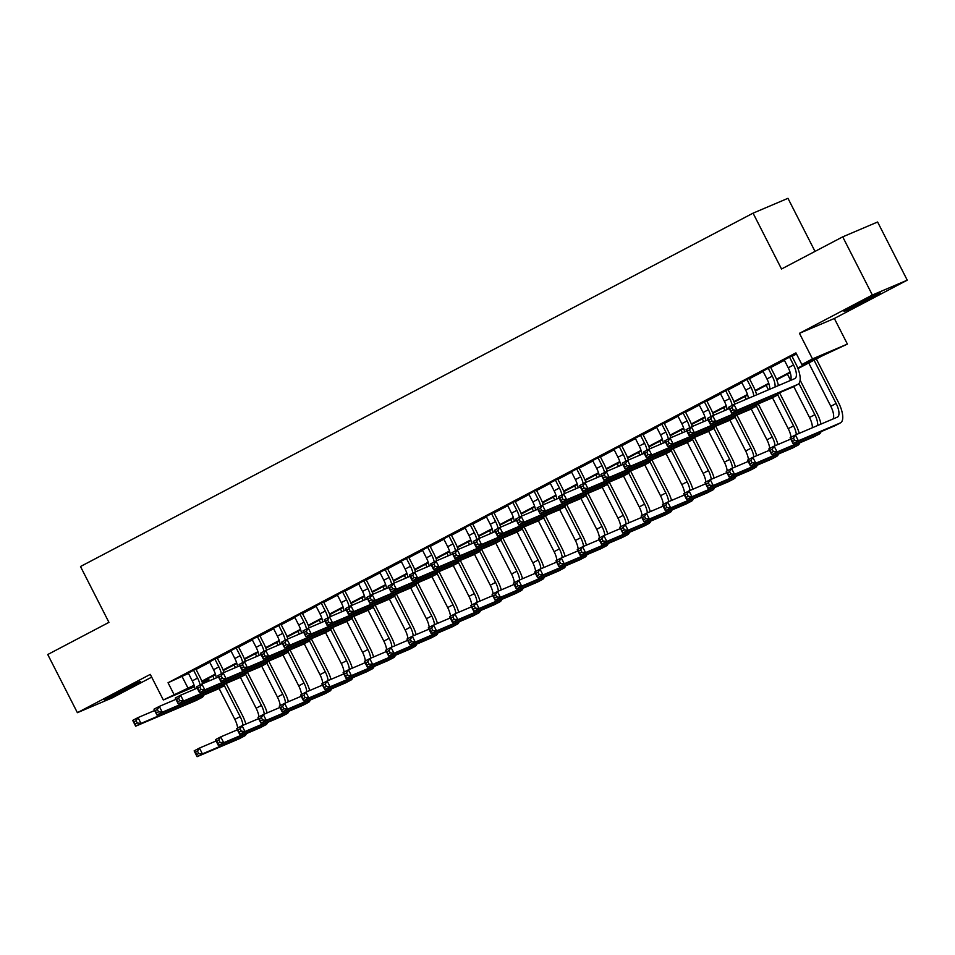 <?xml version="1.0" encoding="UTF-8"?>
<svg xmlns="http://www.w3.org/2000/svg" width="955" height="955" viewBox="0 0 955 955"><rect width="100%" height="100%" fill="white"/><g stroke="black" fill="none" stroke-linecap="round" stroke-linejoin="round"><path stroke-width="1.43" d="M129.868 687.6A20.377 0.597 153 0 0 140.66 681.476A20.377 0.597 153 0 0 115.149 693.855A20.377 0.597 153 0 0 104.346 699.979A20.377 0.597 153 0 0 129.868 687.6M869.492 299.011A20.377 0.597 153 0 0 880.283 292.887A20.377 0.597 153 0 0 854.773 305.266A20.377 0.597 153 0 0 843.969 311.39A20.377 0.597 153 0 0 869.492 299.011M208.297 678.432L208.87 679.542L202.46 682.909M815.021 251.404L787.971 198.318L753.065 213.156L80.495 566.518L108.942 622.362L47.75 654.521L77.391 712.681L112.284 697.842L151.69 677.143M753.065 213.156L781.524 269L842.716 236.852L877.609 222.002L907.25 280.173L872.357 295.023L799.454 333.319L812.49 358.913L847.395 344.075L822.601 355.678L797.974 368.618M799.454 333.319L834.348 318.481L907.25 280.173M834.348 318.481L847.395 344.075M842.716 236.852L872.357 295.023M195.859 669.061L188.278 673.048M217.143 657.876L209.563 661.863M238.428 646.69L230.847 650.677M259.712 635.505L252.132 639.492M280.997 624.331L273.416 628.318M302.281 613.146L294.701 617.133M323.566 601.96L315.986 605.948M344.851 590.787L337.27 594.762M366.135 579.601L358.555 583.589M387.42 568.416L379.839 572.403M408.704 557.231L401.124 561.218M429.989 546.057L422.408 550.032M451.273 534.872L443.693 538.859M472.558 523.686L464.978 527.673M493.842 512.501L486.25 516.488M515.127 501.327L507.535 505.302M536.412 490.142L528.819 494.129M557.696 478.956L550.104 482.944M578.981 467.771L571.388 471.758M600.265 456.597L592.673 460.573M621.55 445.412L613.958 449.399M642.834 434.227L635.242 438.214M664.119 423.041L656.527 427.028M685.392 411.868L677.811 415.843M706.676 400.682L699.096 404.669M727.961 389.497L720.38 393.484M749.245 378.311L741.665 382.298M770.53 367.138L762.95 371.113M797.759 368.069L816 358.483L801.854 364.512L795.921 352.873L168.044 682.753L188.481 673.43M196.062 669.443L209.766 662.257M217.346 658.27L231.05 651.071M238.631 647.084L252.335 639.886M259.915 635.899L273.619 628.7M281.2 624.713L294.892 617.527M302.484 613.54L316.177 606.341M323.769 602.354L337.461 595.156M345.053 591.169L358.746 583.971M366.338 579.983L380.03 572.797M387.623 568.81L401.315 561.612M408.907 557.625L422.599 550.426M430.192 546.439L443.884 539.241M451.476 535.254L465.169 528.067M472.761 524.08L486.453 516.882M494.033 512.895L507.738 505.696M515.318 501.709L529.022 494.511M536.603 490.536L550.307 483.337M557.887 479.35L571.591 472.152M579.172 468.165L592.876 460.967M600.456 456.979L614.161 449.781M621.741 445.806L635.445 438.608M643.025 434.62L656.73 427.422M664.31 423.435L678.014 416.237M685.595 412.25L699.299 405.051M706.879 401.076L720.583 393.878M728.164 389.891L741.868 382.692M749.448 378.705L763.152 371.507M770.733 367.52L784.437 360.322M792.017 356.346L796.494 353.995M791.814 355.952L784.234 359.94M194.534 686.705L163.329 699.979L150.281 674.385L77.391 712.681M163.329 699.979L194.104 685.224M168.044 682.753L173.965 694.392M801.854 364.512L812.49 358.913M202.257 682.359L208.87 679.542M790.239 372.689L776.69 379.804M768.954 383.874L755.405 390.989M747.67 395.048L734.12 402.162M726.385 406.233L712.836 413.348M705.1 417.419L691.551 424.533M683.816 428.604L670.267 435.719M662.531 439.778L648.982 446.892M641.247 450.963L627.71 458.078M619.962 462.148L606.425 469.263M598.678 473.334L585.14 480.437M577.393 484.507L563.856 491.622M556.108 495.693L542.571 502.808M534.824 506.878L521.287 513.993M513.539 518.064L500.002 525.166M492.255 529.237L478.718 536.352M470.97 540.423L457.433 547.537M449.686 551.608L436.149 558.723M428.401 562.782L414.864 569.896M407.117 573.967L393.579 581.082M385.832 585.152L372.295 592.267M364.547 596.338L351.01 603.453M343.263 607.511L329.726 614.626M321.978 618.697L308.441 625.812M300.694 629.882L287.157 636.997M279.409 641.068L265.872 648.182M258.125 652.241L244.587 659.356M236.852 663.427L223.303 670.541M215.567 674.612L202.018 681.727M201.803 681.178L215.388 674.051M223.088 669.992L236.661 662.865M244.373 658.819L257.946 651.68M265.657 647.633L279.23 640.495M286.942 636.448L300.515 629.321M308.226 625.262L321.799 618.136M329.511 614.089L343.084 606.95M350.795 602.903L364.368 595.765M372.08 591.718L385.653 584.591M393.365 580.533L406.937 573.406M414.649 569.359L428.222 562.22M435.934 558.174L449.507 551.035M457.218 546.988L470.791 539.862M478.503 535.803L492.076 528.676M499.787 524.629L513.36 517.491M521.072 513.444L534.645 506.305M542.356 502.258L555.929 495.132M563.641 491.073L577.214 483.946M584.926 479.899L598.499 472.761M606.21 468.714L619.783 461.575M627.495 457.529L641.068 450.402M648.779 446.343L662.352 439.216M670.064 435.17L683.637 428.031M691.336 423.984L704.921 416.846M712.621 412.799L726.206 405.672M733.906 401.613L747.49 394.487M755.19 390.44L768.775 383.301M776.475 379.254L790.06 372.116M182.19 676.737L188.123 688.364M784.139 359.749L788.233 367.771A13.06 5.109 -117.7 0 1 790.501 380.436M789.463 356.955L793.545 364.977A13.06 5.109 -117.7 0 1 794.906 378.55A13.06 5.109 -117.7 0 1 794.763 378.622L733.977 404.478L736.938 410.292L797.723 384.435A19.589 7.664 62.3 0 0 797.95 384.328A19.589 7.664 62.3 0 0 795.909 363.974L791.719 355.761M733.225 409.91L736.938 410.292L731.614 413.097L728.653 407.272L733.977 404.478L732.043 407.582L729.907 408.704L731.1 411.032L733.225 409.91L732.043 407.582M731.1 411.032L731.614 413.097L792.399 387.229A19.589 7.664 62.3 0 0 792.626 387.133A19.589 7.664 62.3 0 0 792.841 387.002M728.653 407.272L729.907 408.704M794.667 440.398L793.474 438.07L791.349 439.193L792.531 441.52L794.667 440.398L798.38 440.78L793.056 443.574L790.095 437.76L795.408 434.967L798.38 440.78L840.304 422.946A19.589 7.664 62.3 0 0 840.519 422.838A19.589 7.664 62.3 0 0 838.478 402.485L816.322 358.985M814.054 360.166L836.126 403.488A13.06 5.109 -117.7 0 1 837.487 417.06A13.06 5.109 -117.7 0 1 837.332 417.132L795.408 434.967L793.474 438.07M808.73 362.972L830.802 406.293A13.06 5.109 -117.7 0 1 833.07 418.947M792.531 441.52L793.056 443.574L834.98 425.739A19.589 7.664 62.3 0 0 835.207 425.644A19.589 7.664 62.3 0 0 835.41 425.512M790.095 437.76L791.349 439.193M762.854 370.934L766.949 378.956A13.06 5.109 -117.7 0 1 769.79 389.246M768.178 368.141L772.261 376.163A13.06 5.109 -117.7 0 1 775.078 386.99M778.421 385.569A19.589 7.664 62.3 0 0 774.624 375.16L770.434 366.947M711.941 421.095L710.759 418.768L708.622 419.89L709.816 422.217L711.941 421.095L715.653 421.477L710.329 424.271L707.369 418.457L712.693 415.664L715.653 421.477L776.439 395.621A19.589 7.664 62.3 0 0 776.666 395.513A19.589 7.664 62.3 0 0 778.468 393.162M729.322 408.585L712.693 415.664L710.759 418.768M709.816 422.217L710.329 424.271L771.115 398.414A19.589 7.664 62.3 0 0 771.342 398.307A19.589 7.664 62.3 0 0 771.556 398.187M707.369 418.457L708.622 419.89M741.569 382.119L745.664 390.141A13.06 5.109 -117.7 0 1 748.398 398.342M746.894 379.314L750.976 387.348A13.06 5.109 -117.7 0 1 753.782 396.05M756.67 394.821A19.589 7.664 62.3 0 0 753.34 386.345L749.15 378.132M690.656 432.281L689.474 429.953L687.337 431.063L688.531 433.391L690.656 432.281L694.369 432.663L689.044 435.456L686.084 429.643L691.408 426.849L694.369 432.663L755.154 406.806A19.589 7.664 62.3 0 0 755.381 406.699A19.589 7.664 62.3 0 0 757.184 404.347M708.037 419.77L691.408 426.849L689.474 429.953M688.531 433.391L689.044 435.456L749.842 409.6A19.589 7.664 62.3 0 0 750.057 409.492A19.589 7.664 62.3 0 0 750.272 409.373M686.084 429.643L687.337 431.063M720.285 393.293L724.379 401.327A13.06 5.109 -117.7 0 1 727.113 409.528M725.609 390.5L729.704 398.533A13.06 5.109 -117.7 0 1 732.21 405.409M734.813 404.12A19.589 7.664 62.3 0 0 732.055 397.531L727.865 389.306M669.371 443.454L668.19 441.126L666.053 442.249L667.247 444.576L669.371 443.454L673.084 443.848L667.76 446.642L664.799 440.816L670.124 438.023L673.084 443.848L733.87 417.98A19.589 7.664 62.3 0 0 734.097 417.884A19.589 7.664 62.3 0 0 735.899 415.532M686.752 430.956L670.124 438.023L668.19 441.126M667.247 444.576L667.76 446.642L728.558 420.785A19.589 7.664 62.3 0 0 728.772 420.678A19.589 7.664 62.3 0 0 728.987 420.558M664.799 440.816L666.053 442.249M699 404.478L703.095 412.5A13.06 5.109 -117.7 0 1 705.841 420.701M704.324 401.685L708.419 409.707A13.06 5.109 -117.7 0 1 710.926 416.583M713.54 415.306A19.589 7.664 62.3 0 0 710.771 408.704L706.593 400.491M648.087 454.64L646.905 452.312L644.768 453.434L645.962 455.762L648.087 454.64L651.799 455.022L646.475 457.827L643.515 452.002L648.839 449.208L651.799 455.022L712.585 429.165A19.589 7.664 62.3 0 0 712.812 429.058A19.589 7.664 62.3 0 0 714.615 426.706M665.468 442.129L648.839 449.208L646.905 452.312M645.962 455.762L646.475 457.827L707.273 431.958A19.589 7.664 62.3 0 0 707.488 431.863A19.589 7.664 62.3 0 0 707.703 431.732M643.515 452.002L644.768 453.434M820.99 424.08A19.589 7.664 62.3 0 0 817.193 413.67L800.123 380.162M798.953 383.492L814.842 414.673A13.06 5.109 -117.7 0 1 817.647 425.512M787.445 374.145L790.573 380.293M793.76 386.536L809.518 417.466A13.06 5.109 -117.7 0 1 812.371 427.756M773.383 451.584L772.189 449.256L770.064 450.366L771.246 452.694L773.383 451.584L777.095 451.966L771.771 454.759L768.811 448.946L774.123 446.152L777.095 451.966L819.02 434.131A19.589 7.664 62.3 0 0 819.235 434.024A19.589 7.664 62.3 0 0 821.037 431.672M790.764 439.073L774.123 446.152L772.189 449.256M771.246 452.694L771.771 454.759L813.696 436.924A19.589 7.664 62.3 0 0 813.923 436.817A19.589 7.664 62.3 0 0 814.126 436.698M768.811 448.946L770.064 450.366M799.24 433.331A19.589 7.664 62.3 0 0 795.921 424.856L779.531 392.708M777.668 394.678L793.557 425.858A13.06 5.109 -117.7 0 1 796.363 434.561M766.161 385.331L768.453 389.819M772.476 397.722L788.233 428.652A13.06 5.109 -117.7 0 1 791.027 437.271M752.098 462.757L750.905 460.441L748.78 461.552L749.962 463.879L752.098 462.757L755.811 463.151L750.487 465.945L747.526 460.131L752.838 457.326L755.811 463.151L797.735 445.317A19.589 7.664 62.3 0 0 797.95 445.209A19.589 7.664 62.3 0 0 799.753 442.857M769.479 450.259L752.838 457.326L750.905 460.441M749.962 463.879L750.487 465.945L792.411 448.11A19.589 7.664 62.3 0 0 792.638 448.002A19.589 7.664 62.3 0 0 792.841 447.883M747.526 460.131L748.78 461.552M777.955 444.517A19.589 7.664 62.3 0 0 774.636 436.041L758.246 403.893M756.384 405.863L772.273 437.044A13.06 5.109 -117.7 0 1 775.078 445.746M744.876 396.516L746.273 399.25M751.191 408.895L766.949 439.837A13.06 5.109 -117.7 0 1 769.742 448.456M730.814 473.943L729.62 471.615L727.495 472.737L728.689 475.065L730.814 473.943L734.526 474.325L729.202 477.13L726.242 471.304L731.554 468.511L734.526 474.325L776.451 456.502A19.589 7.664 62.3 0 0 776.666 456.395A19.589 7.664 62.3 0 0 778.468 454.043M748.195 461.444L731.554 468.511L729.62 471.615M728.689 475.065L729.202 477.13L771.127 459.295A19.589 7.664 62.3 0 0 771.354 459.188A19.589 7.664 62.3 0 0 771.556 459.069M726.242 471.304L727.495 472.737M756.67 455.702A19.589 7.664 62.3 0 0 753.352 447.215L736.962 415.067M735.099 417.037L750.988 448.217A13.06 5.109 -117.7 0 1 753.793 456.932M723.592 407.701L724.988 410.435M729.907 420.081L745.664 451.023A13.06 5.109 -117.7 0 1 748.457 459.63M709.529 485.128L708.347 482.8L706.211 483.922L707.404 486.25L709.529 485.128L713.242 485.51L707.918 488.303L704.957 482.49L710.269 479.697L713.242 485.51L755.166 467.675A19.589 7.664 62.3 0 0 755.381 467.568A19.589 7.664 62.3 0 0 757.184 465.216M726.91 472.618L710.269 479.697L708.347 482.8M707.404 486.25L707.918 488.303L749.842 470.469A19.589 7.664 62.3 0 0 750.069 470.373A19.589 7.664 62.3 0 0 750.272 470.242M704.957 482.49L706.211 483.922M677.716 415.664L681.81 423.686A13.06 5.109 -117.7 0 1 684.556 431.887M683.04 412.87L687.134 420.892A13.06 5.109 -117.7 0 1 689.641 427.768M692.256 426.479A19.589 7.664 62.3 0 0 689.486 419.89L685.308 411.677M626.802 465.825L625.621 463.497L623.496 464.619L624.677 466.947L626.802 465.825L630.515 466.207L625.191 469.001L622.23 463.187L627.554 460.394L630.515 466.207L691.301 440.351A19.589 7.664 62.3 0 0 691.527 440.243A19.589 7.664 62.3 0 0 693.33 437.891M644.183 453.315L627.554 460.394L625.621 463.497M624.677 466.947L625.191 469.001L685.988 443.144A19.589 7.664 62.3 0 0 686.203 443.036A19.589 7.664 62.3 0 0 686.418 442.917M622.23 463.187L623.496 464.619M735.398 466.888A19.589 7.664 62.3 0 0 732.067 458.4L715.689 426.252M713.815 428.222L729.704 459.403A13.06 5.109 -117.7 0 1 732.509 468.105M702.307 418.875L703.704 421.609M708.622 431.266L724.379 462.196A13.06 5.109 -117.7 0 1 727.173 470.815M688.245 496.314L687.063 493.986L684.926 495.096L686.12 497.424L688.245 496.314L691.957 496.696L686.633 499.489L683.673 493.675L688.997 490.882L691.957 496.696L733.882 478.861A19.589 7.664 62.3 0 0 734.097 478.753A19.589 7.664 62.3 0 0 735.899 476.402M705.626 483.803L688.997 490.882L687.063 493.986M686.12 497.424L686.633 499.489L728.558 481.654A19.589 7.664 62.3 0 0 728.784 481.547A19.589 7.664 62.3 0 0 728.987 481.427M683.673 493.675L684.926 495.096M656.431 426.849L660.526 434.871A13.06 5.109 -117.7 0 1 663.271 443.072M661.755 424.044L665.85 432.078A13.06 5.109 -117.7 0 1 668.357 438.954M670.971 437.665A19.589 7.664 62.3 0 0 668.202 431.075L664.023 422.862M605.518 477.011L604.336 474.683L602.211 475.793L603.393 478.121L605.518 477.011L609.23 477.393L603.906 480.186L600.946 474.372L606.27 471.579L609.23 477.393L670.016 451.536A19.589 7.664 62.3 0 0 670.243 451.429A19.589 7.664 62.3 0 0 672.045 449.077M622.899 464.5L606.27 471.579L604.336 474.683M603.393 478.121L603.906 480.186L664.704 454.329A19.589 7.664 62.3 0 0 664.919 454.222A19.589 7.664 62.3 0 0 665.134 454.103M600.946 474.372L602.211 475.793M714.113 478.061A19.589 7.664 62.3 0 0 710.783 469.585L694.404 437.438M692.53 439.407L708.419 470.588A13.06 5.109 -117.7 0 1 711.224 479.291M681.022 430.06L682.419 432.794M687.337 442.452L703.095 473.382A13.06 5.109 -117.7 0 1 705.888 482M666.96 507.487L665.778 505.171L663.641 506.281L664.835 508.609L666.96 507.487L670.673 507.881L665.349 510.674L662.388 504.861L667.712 502.055L670.673 507.881L712.597 490.046A19.589 7.664 62.3 0 0 712.812 489.939A19.589 7.664 62.3 0 0 714.615 487.587M684.341 494.988L667.712 502.055L665.778 505.171M664.835 508.609L665.349 510.674L707.273 492.84A19.589 7.664 62.3 0 0 707.5 492.732A19.589 7.664 62.3 0 0 707.715 492.613M662.388 504.861L663.641 506.281M635.147 438.023L639.241 446.057A13.06 5.109 -117.7 0 1 641.987 454.258M640.471 435.229L644.565 443.263A13.06 5.109 -117.7 0 1 647.072 450.139M649.687 448.85A19.589 7.664 62.3 0 0 646.917 442.261L642.739 434.036M584.233 488.184L583.051 485.856L580.927 486.978L582.108 489.306L584.233 488.184L587.946 488.578L582.622 491.371L579.661 485.546L584.985 482.752L587.946 488.578L648.732 462.709A19.589 7.664 62.3 0 0 648.958 462.614A19.589 7.664 62.3 0 0 650.761 460.262M601.614 475.686L584.985 482.752L583.051 485.856M582.108 489.306L582.622 491.371L643.419 465.515A19.589 7.664 62.3 0 0 643.634 465.407A19.589 7.664 62.3 0 0 643.849 465.288M579.661 485.546L580.927 486.978M692.829 489.247A19.589 7.664 62.3 0 0 689.498 480.771L673.12 448.623M671.246 450.593L687.134 481.774A13.06 5.109 -117.7 0 1 689.94 490.476M659.738 441.246L661.135 443.98M666.053 453.625L681.81 484.567A13.06 5.109 -117.7 0 1 684.604 493.186M645.676 518.672L644.494 516.345L642.357 517.467L643.551 519.795L645.676 518.672L649.388 519.054L644.064 521.86L641.103 516.034L646.428 513.241L649.388 519.054L691.313 501.22A19.589 7.664 62.3 0 0 691.539 501.124A19.589 7.664 62.3 0 0 693.33 498.773M663.057 506.174L646.428 513.241L644.494 516.345M643.551 519.795L644.064 521.86L685.988 504.025A19.589 7.664 62.3 0 0 686.215 503.918A19.589 7.664 62.3 0 0 686.43 503.798M641.103 516.034L642.357 517.467M613.862 449.208L617.957 457.23A13.06 5.109 -117.7 0 1 620.702 465.431M619.186 446.415L623.281 454.437A13.06 5.109 -117.7 0 1 625.788 461.313M628.402 460.035A19.589 7.664 62.3 0 0 625.632 453.434L621.454 445.221M562.949 499.37L561.767 497.042L559.642 498.164L560.824 500.492L562.949 499.37L566.661 499.752L561.337 502.545L558.377 496.731L563.701 493.938L566.661 499.752L627.447 473.895A19.589 7.664 62.3 0 0 627.674 473.787A19.589 7.664 62.3 0 0 629.476 471.436M580.33 486.859L563.701 493.938L561.767 497.042M560.824 500.492L561.337 502.545L622.135 476.688A19.589 7.664 62.3 0 0 622.35 476.593A19.589 7.664 62.3 0 0 622.565 476.461M558.377 496.731L559.642 498.164M671.544 500.432A19.589 7.664 62.3 0 0 668.214 491.944L651.835 459.797M649.961 461.766L665.85 492.947A13.06 5.109 -117.7 0 1 668.655 501.662M638.453 452.431L639.85 455.165M644.768 464.81L660.526 495.752A13.06 5.109 -117.7 0 1 663.319 504.359M624.391 529.858L623.209 527.53L621.072 528.652L622.266 530.98L624.391 529.858L628.104 530.24L622.779 533.033L619.819 527.22L625.143 524.426L628.104 530.24L670.028 512.405A19.589 7.664 62.3 0 0 670.255 512.298A19.589 7.664 62.3 0 0 672.045 509.946M641.772 517.347L625.143 524.426L623.209 527.53M622.266 530.98L622.779 533.033L664.704 515.199A19.589 7.664 62.3 0 0 664.931 515.103A19.589 7.664 62.3 0 0 665.146 514.972M619.819 527.22L621.072 528.652M592.577 460.394L596.672 468.416A13.06 5.109 -117.7 0 1 599.418 476.617M597.902 457.6L601.996 465.622A13.06 5.109 -117.7 0 1 604.503 472.498M607.117 471.209A19.589 7.664 62.3 0 0 604.348 464.619L600.17 456.406M541.664 510.555L540.482 508.227L538.357 509.349L539.539 511.665L541.664 510.555L545.377 510.937L540.053 513.73L537.092 507.917L542.416 505.123L545.377 510.937L606.174 485.08A19.589 7.664 62.3 0 0 606.389 484.973A19.589 7.664 62.3 0 0 608.192 482.621M559.045 498.044L542.416 505.123L540.482 508.227M539.539 511.665L540.053 513.73L600.85 487.874A19.589 7.664 62.3 0 0 601.065 487.766A19.589 7.664 62.3 0 0 601.28 487.647M537.092 507.917L538.357 509.349M650.26 511.617A19.589 7.664 62.3 0 0 646.929 503.13L630.551 470.982M628.677 472.952L644.565 504.133A13.06 5.109 -117.7 0 1 647.371 512.835M617.169 463.605L618.565 466.338M623.484 475.996L639.241 506.926A13.06 5.109 -117.7 0 1 642.035 515.545M603.106 541.043L601.925 538.716L599.788 539.826L600.982 542.154L603.106 541.043L606.819 541.425L601.495 544.219L598.534 538.405L603.858 535.612L606.819 541.425L648.743 523.591A19.589 7.664 62.3 0 0 648.97 523.483A19.589 7.664 62.3 0 0 650.761 521.132M620.487 528.533L603.858 535.612L601.925 538.716M600.982 542.154L601.495 544.219L643.419 526.384A19.589 7.664 62.3 0 0 643.646 526.277A19.589 7.664 62.3 0 0 643.861 526.157M598.534 538.405L599.788 539.826M571.293 471.579L575.388 479.601A13.06 5.109 -117.7 0 1 578.133 487.802M576.617 468.774L580.712 476.808A13.06 5.109 -117.7 0 1 583.219 483.684M585.833 482.394A19.589 7.664 62.3 0 0 583.063 475.805L578.885 467.592M520.38 521.74L519.198 519.413L517.073 520.523L518.255 522.851L520.38 521.74L524.092 522.122L518.768 524.916L515.807 519.102L521.132 516.309L524.092 522.122L584.89 496.266A19.589 7.664 62.3 0 0 585.105 496.158A19.589 7.664 62.3 0 0 586.907 493.807M537.761 509.23L521.132 516.309L519.198 519.413M518.255 522.851L518.768 524.916L579.566 499.059A19.589 7.664 62.3 0 0 579.781 498.952A19.589 7.664 62.3 0 0 579.995 498.832M515.807 519.102L517.073 520.523M628.975 522.791A19.589 7.664 62.3 0 0 625.644 514.315L609.266 482.168M607.392 484.137L623.281 515.318A13.06 5.109 -117.7 0 1 626.086 524.02M595.896 474.79L597.281 477.524M602.199 487.181L617.969 518.111A13.06 5.109 -117.7 0 1 620.75 526.73M581.822 552.217L580.64 549.901L578.503 551.011L579.697 553.339L581.822 552.217L585.534 552.611L580.21 555.404L577.25 549.591L582.574 546.785L585.534 552.611L627.459 534.776A19.589 7.664 62.3 0 0 627.686 534.669A19.589 7.664 62.3 0 0 629.476 532.317M599.203 539.718L582.574 546.785L580.64 549.901M579.697 553.339L580.21 555.404L622.135 537.57A19.589 7.664 62.3 0 0 622.362 537.462A19.589 7.664 62.3 0 0 622.576 537.343M577.25 549.591L578.503 551.011M550.008 482.752L554.103 490.786A13.06 5.109 -117.7 0 1 556.849 498.988M555.332 479.959L559.427 487.993A13.06 5.109 -117.7 0 1 561.934 494.857M564.548 493.58A19.589 7.664 62.3 0 0 561.779 486.978L557.601 478.765M499.095 532.914L497.913 530.586L495.788 531.708L496.97 534.036L499.095 532.914L502.808 533.308L497.495 536.101L494.523 530.276L499.847 527.482L502.808 533.308L563.605 507.439A19.589 7.664 62.3 0 0 563.82 507.344A19.589 7.664 62.3 0 0 565.623 504.992M516.476 520.415L499.847 527.482L497.913 530.586M496.97 534.036L497.495 536.101L558.281 510.245A19.589 7.664 62.3 0 0 558.496 510.137A19.589 7.664 62.3 0 0 558.711 510.018M494.523 530.276L495.788 531.708M607.69 533.976A19.589 7.664 62.3 0 0 604.36 525.501L587.982 493.353M586.107 495.323L601.996 526.503A13.06 5.109 -117.7 0 1 604.802 535.206M574.612 485.976L575.996 488.709M580.915 498.355L596.684 529.297A13.06 5.109 -117.7 0 1 599.465 537.916M560.537 563.402L559.355 561.074L557.219 562.197L558.412 564.524L560.537 563.402L564.25 563.784L558.926 566.59L555.965 560.764L561.289 557.971L564.25 563.784L606.174 545.95A19.589 7.664 62.3 0 0 606.401 545.854A19.589 7.664 62.3 0 0 608.204 543.502M577.918 550.892L561.289 557.971L559.355 561.074M558.412 564.524L558.926 566.59L600.85 548.755A19.589 7.664 62.3 0 0 601.077 548.648A19.589 7.664 62.3 0 0 601.292 548.528M555.965 560.764L557.219 562.197M528.724 493.938L532.818 501.96A13.06 5.109 -117.7 0 1 535.564 510.161M534.048 491.145L538.143 499.167A13.06 5.109 -117.7 0 1 540.649 506.043M543.264 504.765A19.589 7.664 62.3 0 0 540.494 498.164L536.316 489.951M477.81 544.099L476.629 541.772L474.504 542.894L475.686 545.221L477.81 544.099L481.523 544.481L476.211 547.275L473.238 541.461L478.562 538.668L481.523 544.481L542.321 518.625A19.589 7.664 62.3 0 0 542.536 518.517A19.589 7.664 62.3 0 0 544.338 516.166M495.191 531.589L478.562 538.668L476.629 541.772M475.686 545.221L476.211 547.275L536.996 521.418A19.589 7.664 62.3 0 0 537.211 521.323A19.589 7.664 62.3 0 0 537.426 521.191M473.238 541.461L474.504 542.894M586.406 545.162A19.589 7.664 62.3 0 0 583.075 536.674L566.697 504.526M564.823 506.496L580.712 537.677A13.06 5.109 -117.7 0 1 583.517 546.391M553.327 497.161L554.712 499.895M559.63 509.54L575.399 540.482A13.06 5.109 -117.7 0 1 578.181 549.089M539.253 574.588L538.071 572.26L535.946 573.382L537.128 575.71L539.253 574.588L542.965 574.97L537.641 577.763L534.681 571.95L540.005 569.156L542.965 574.97L584.89 557.135A19.589 7.664 62.3 0 0 585.117 557.028A19.589 7.664 62.3 0 0 586.919 554.676M556.634 562.077L540.005 569.156L538.071 572.26M537.128 575.71L537.641 577.763L579.566 559.928A19.589 7.664 62.3 0 0 579.792 559.833A19.589 7.664 62.3 0 0 580.007 559.702M534.681 571.95L535.946 573.382M565.121 556.347A19.589 7.664 62.3 0 0 561.791 547.86L545.412 515.712M543.538 517.682L559.427 548.862A13.06 5.109 -117.7 0 1 562.232 557.565M532.042 508.335L533.427 511.068M538.345 520.726L554.115 551.656A13.06 5.109 -117.7 0 1 556.896 560.275M517.968 585.773L516.786 583.445L514.661 584.556L515.843 586.883L517.968 585.773L521.681 586.155L516.357 588.949L513.396 583.135L518.72 580.342L521.681 586.155L563.605 568.321A19.589 7.664 62.3 0 0 563.832 568.213A19.589 7.664 62.3 0 0 565.635 565.861M535.349 573.263L518.72 580.342L516.786 583.445M515.843 586.883L516.357 588.949L558.281 571.114A19.589 7.664 62.3 0 0 558.508 571.006A19.589 7.664 62.3 0 0 558.723 570.887M513.396 583.135L514.661 584.556M543.837 567.521A19.589 7.664 62.3 0 0 540.506 559.045L524.128 526.897M522.254 528.867L538.143 560.048A13.06 5.109 -117.7 0 1 540.948 568.75M510.758 519.52L512.143 522.254M517.061 531.911L532.83 562.841A13.06 5.109 -117.7 0 1 535.612 571.46M496.684 596.947L495.502 594.631L493.377 595.741L494.559 598.069L496.684 596.947L500.396 597.341L495.072 600.134L492.112 594.32L497.436 591.515L500.396 597.341L542.321 579.506A19.589 7.664 62.3 0 0 542.547 579.399A19.589 7.664 62.3 0 0 544.35 577.047M514.065 584.448L497.436 591.515L495.502 594.631M494.559 598.069L495.072 600.134L536.996 582.299A19.589 7.664 62.3 0 0 537.223 582.192A19.589 7.664 62.3 0 0 537.438 582.073M492.112 594.32L493.377 595.741M507.451 505.123L511.534 513.145A13.06 5.109 -117.7 0 1 514.279 521.346M512.763 502.33L516.858 510.352A13.06 5.109 -117.7 0 1 519.365 517.228M521.979 515.939A19.589 7.664 62.3 0 0 519.21 509.349L515.032 501.136M456.526 555.285L455.344 552.957L453.219 554.079L454.401 556.395L456.526 555.285L460.238 555.667L454.926 558.46L451.954 552.647L457.278 549.853L460.238 555.667L521.036 529.81A19.589 7.664 62.3 0 0 521.251 529.703A19.589 7.664 62.3 0 0 523.054 527.351M473.907 542.774L457.278 549.853L455.344 552.957M454.401 556.395L454.926 558.46L515.712 532.604A19.589 7.664 62.3 0 0 515.927 532.496A19.589 7.664 62.3 0 0 516.142 532.377M451.954 552.647L453.219 554.079M486.167 516.297L490.249 524.331A13.06 5.109 -117.7 0 1 492.995 532.532M491.479 513.504L495.573 521.537A13.06 5.109 -117.7 0 1 498.092 528.413M500.695 527.124A19.589 7.664 62.3 0 0 497.925 520.535L493.747 512.322M435.241 566.47L434.059 564.142L431.935 565.253L433.116 567.58L435.241 566.47L438.954 566.852L433.642 569.646L430.669 563.832L435.993 561.039L438.954 566.852L499.752 540.996A19.589 7.664 62.3 0 0 499.966 540.888A19.589 7.664 62.3 0 0 501.769 538.536M452.622 553.96L435.993 561.039L434.059 564.142M433.116 567.58L433.642 569.646L494.427 543.789A19.589 7.664 62.3 0 0 494.654 543.682A19.589 7.664 62.3 0 0 494.857 543.562M430.669 563.832L431.935 565.253M464.882 527.482L468.965 535.516A13.06 5.109 -117.7 0 1 471.71 543.717M470.194 524.689L474.289 532.711A13.06 5.109 -117.7 0 1 476.808 539.587M479.41 538.31A19.589 7.664 62.3 0 0 476.64 531.708L472.462 523.495M413.957 577.644L412.775 575.316L410.65 576.438L411.832 578.766L413.957 577.644L417.669 578.038L412.357 580.831L409.385 575.006L414.709 572.212L417.669 578.038L478.467 552.169A19.589 7.664 62.3 0 0 478.682 552.074A19.589 7.664 62.3 0 0 480.484 549.722M431.338 565.145L414.709 572.212L412.775 575.316M411.832 578.766L412.357 580.831L473.143 554.974A19.589 7.664 62.3 0 0 473.37 554.867A19.589 7.664 62.3 0 0 473.573 554.736M409.385 575.006L410.65 576.438M522.552 578.706A19.589 7.664 62.3 0 0 519.222 570.231L502.843 538.083M500.981 540.041L516.858 571.233A13.06 5.109 -117.7 0 1 519.663 579.936M489.473 530.705L490.858 533.439M495.776 543.085L511.546 574.027A13.06 5.109 -117.7 0 1 514.339 582.645M475.399 608.132L474.217 605.804L472.092 606.926L473.274 609.254L475.399 608.132L479.112 608.514L473.787 611.319L470.827 605.494L476.151 602.701L479.112 608.514L521.036 590.679A19.589 7.664 62.3 0 0 521.263 590.584A19.589 7.664 62.3 0 0 523.065 588.232M492.78 595.622L476.151 602.701L474.217 605.804M473.274 609.254L473.787 611.319L515.712 593.485A19.589 7.664 62.3 0 0 515.939 593.377A19.589 7.664 62.3 0 0 516.154 593.258M470.827 605.494L472.092 606.926M443.598 538.668L447.68 546.69A13.06 5.109 -117.7 0 1 450.426 554.891M448.91 535.874L453.004 543.896A13.06 5.109 -117.7 0 1 455.523 550.772M458.125 549.495A19.589 7.664 62.3 0 0 455.368 542.894L451.178 534.681M392.684 588.829L391.49 586.501L389.365 587.623L390.547 589.951L392.684 588.829L396.385 589.211L391.073 592.005L388.1 586.191L393.424 583.398L396.385 589.211L457.182 563.355A19.589 7.664 62.3 0 0 457.397 563.247A19.589 7.664 62.3 0 0 459.2 560.895M410.053 576.319L393.424 583.398L391.49 586.501M390.547 589.951L391.073 592.005L451.858 566.148A19.589 7.664 62.3 0 0 452.085 566.052A19.589 7.664 62.3 0 0 452.288 565.921M388.1 586.191L389.365 587.623M501.268 589.892A19.589 7.664 62.3 0 0 497.937 581.404L481.559 549.256M479.697 551.226L495.573 582.407A13.06 5.109 -117.7 0 1 498.379 591.121M468.189 541.891L469.574 544.613M474.492 554.27L490.261 585.2A13.06 5.109 -117.7 0 1 493.055 593.819M454.114 619.317L452.933 616.99L450.808 618.112L451.99 620.44L454.114 619.317L457.827 619.7L452.503 622.493L449.542 616.679L454.867 613.886L457.827 619.7L499.752 601.865A19.589 7.664 62.3 0 0 499.978 601.757A19.589 7.664 62.3 0 0 501.781 599.406M471.495 606.807L454.867 613.886L452.933 616.99M451.99 620.44L452.503 622.493L494.439 604.658A19.589 7.664 62.3 0 0 494.654 604.563A19.589 7.664 62.3 0 0 494.869 604.431M449.542 616.679L450.808 618.112M422.313 549.853L426.396 557.875A13.06 5.109 -117.7 0 1 429.141 566.076M427.625 547.06L431.72 555.082A13.06 5.109 -117.7 0 1 434.239 561.958M436.841 560.669A19.589 7.664 62.3 0 0 434.083 554.079L429.893 545.866M371.4 600.015L370.206 597.687L368.081 598.809L369.263 601.125L371.4 600.015L375.1 600.397L369.788 603.19L366.815 597.376L372.14 594.583L375.1 600.397L435.898 574.54A19.589 7.664 62.3 0 0 436.113 574.433A19.589 7.664 62.3 0 0 437.915 572.081M388.769 587.504L372.14 594.583L370.206 597.687M369.263 601.125L369.788 603.19L430.574 577.333A19.589 7.664 62.3 0 0 430.8 577.226A19.589 7.664 62.3 0 0 431.003 577.107M366.815 597.376L368.081 598.809M479.983 601.077A19.589 7.664 62.3 0 0 476.652 592.589L460.274 560.442M458.412 562.411L474.301 593.592A13.06 5.109 -117.7 0 1 477.094 602.295M446.904 553.064L448.289 555.798M453.207 565.456L468.977 596.386A13.06 5.109 -117.7 0 1 471.77 605.004M432.83 630.503L431.648 628.175L429.523 629.285L430.705 631.613L432.83 630.503L436.542 630.885L431.218 633.678L428.258 627.865L433.582 625.071L436.542 630.885L478.467 613.05A19.589 7.664 62.3 0 0 478.694 612.943A19.589 7.664 62.3 0 0 480.496 610.591M450.211 617.992L433.582 625.071L431.648 628.175M430.705 631.613L431.218 633.678L473.155 615.844A19.589 7.664 62.3 0 0 473.37 615.736A19.589 7.664 62.3 0 0 473.585 615.617M428.258 627.865L429.523 629.285M401.028 561.027L405.111 569.061A13.06 5.109 -117.7 0 1 407.857 577.262M406.341 558.233L410.435 566.267A13.06 5.109 -117.7 0 1 412.954 573.143M415.556 571.854A19.589 7.664 62.3 0 0 412.799 565.264L408.609 557.052M350.115 611.2L348.921 608.872L346.796 609.982L347.978 612.31L350.115 611.2L353.827 611.582L348.503 614.375L345.531 608.562L350.855 605.757L353.827 611.582L414.613 585.725A19.589 7.664 62.3 0 0 414.828 585.618A19.589 7.664 62.3 0 0 416.631 583.266M367.484 598.69L350.855 605.757L348.921 608.872M347.978 612.31L348.503 614.375L409.289 588.519A19.589 7.664 62.3 0 0 409.516 588.411A19.589 7.664 62.3 0 0 409.719 588.292M345.531 608.562L346.796 609.982M458.698 612.25A19.589 7.664 62.3 0 0 455.368 603.775L438.99 571.627M437.127 573.597L453.016 604.778A13.06 5.109 -117.7 0 1 455.81 613.48M425.62 564.25L427.004 566.984M431.923 576.629L447.692 607.571A13.06 5.109 -117.7 0 1 450.485 616.19M411.545 641.676L410.364 639.349L408.239 640.471L409.42 642.799L411.545 641.676L415.258 642.07L409.946 644.864L406.973 639.05L412.297 636.245L415.258 642.07L457.182 624.236A19.589 7.664 62.3 0 0 457.409 624.128A19.589 7.664 62.3 0 0 459.212 621.777M428.926 629.178L412.297 636.245L410.364 639.349M409.42 642.799L409.946 644.864L451.87 627.029A19.589 7.664 62.3 0 0 452.085 626.922A19.589 7.664 62.3 0 0 452.3 626.802M406.973 639.05L408.239 640.471M379.744 572.212L383.826 580.246A13.06 5.109 -117.7 0 1 386.572 588.447M385.056 569.419L389.151 577.441A13.06 5.109 -117.7 0 1 391.669 584.317M394.272 583.039A19.589 7.664 62.3 0 0 391.514 576.438L387.324 568.225M328.83 622.374L327.637 620.046L325.512 621.168L326.694 623.496L328.83 622.374L332.543 622.767L327.219 625.561L324.258 619.735L329.57 616.942L332.543 622.767L393.329 596.899A19.589 7.664 62.3 0 0 393.544 596.803A19.589 7.664 62.3 0 0 395.346 594.452M346.199 609.875L329.57 616.942L327.637 620.046M326.694 623.496L327.219 625.561L388.005 599.704A19.589 7.664 62.3 0 0 388.231 599.597A19.589 7.664 62.3 0 0 388.434 599.465M324.258 619.735L325.512 621.168M437.414 623.436A19.589 7.664 62.3 0 0 434.083 614.96L417.705 582.813M415.843 584.77L431.732 615.963A13.06 5.109 -117.7 0 1 434.525 624.666M404.335 575.435L405.72 578.169M410.638 587.814L426.408 618.756A13.06 5.109 -117.7 0 1 429.201 627.375M390.261 652.862L389.079 650.534L386.954 651.656L388.136 653.984L390.261 652.862L393.973 653.244L388.661 656.049L385.689 650.224L391.013 647.43L393.973 653.244L435.898 635.409A19.589 7.664 62.3 0 0 436.125 635.314A19.589 7.664 62.3 0 0 437.927 632.962M407.642 640.351L391.013 647.43L389.079 650.534M388.136 653.984L388.661 656.049L430.586 638.215A19.589 7.664 62.3 0 0 430.8 638.107A19.589 7.664 62.3 0 0 431.015 637.988M385.689 650.224L386.954 651.656M358.459 583.398L362.542 591.42A13.06 5.109 -117.7 0 1 365.288 599.621M363.771 580.604L367.866 588.626A13.06 5.109 -117.7 0 1 370.385 595.502M372.987 594.225A19.589 7.664 62.3 0 0 370.23 587.623L366.04 579.41M307.546 633.559L306.352 631.231L304.227 632.353L305.409 634.681L307.546 633.559L311.258 633.941L305.934 636.734L302.974 630.921L308.286 628.127L311.258 633.941L372.044 608.084A19.589 7.664 62.3 0 0 372.259 607.977A19.589 7.664 62.3 0 0 374.062 605.625M324.927 621.048L308.286 628.127L306.352 631.231M305.409 634.681L305.934 636.734L366.72 610.878A19.589 7.664 62.3 0 0 366.947 610.782A19.589 7.664 62.3 0 0 367.162 610.651M302.974 630.921L304.227 632.353M416.129 634.621A19.589 7.664 62.3 0 0 412.799 626.134L396.421 593.986M394.558 595.956L410.447 627.137A13.06 5.109 -117.7 0 1 413.24 635.851M383.05 586.621L384.435 589.342M389.354 599L405.123 629.93A13.06 5.109 -117.7 0 1 407.916 638.549M368.976 664.047L367.794 661.72L365.67 662.842L366.851 665.169L368.976 664.047L372.689 664.429L367.377 667.223L364.404 661.409L369.728 658.616L372.689 664.429L414.613 646.595A19.589 7.664 62.3 0 0 414.84 646.487A19.589 7.664 62.3 0 0 416.643 644.136M386.357 651.537L369.728 658.616L367.794 661.72M366.851 665.169L367.377 667.223L409.301 649.388A19.589 7.664 62.3 0 0 409.516 649.293A19.589 7.664 62.3 0 0 409.731 649.161M364.404 661.409L365.67 662.842M337.175 594.583L341.257 602.605A13.06 5.109 -117.7 0 1 344.003 610.806M342.499 591.79L346.581 599.812A13.06 5.109 -117.7 0 1 349.1 606.688M351.703 605.398A19.589 7.664 62.3 0 0 348.945 598.809L344.755 590.596M286.261 644.744L285.068 642.417L282.943 643.539L284.124 645.855L286.261 644.744L289.974 645.126L284.65 647.92L281.689 642.106L287.001 639.313L289.974 645.126L350.76 619.27A19.589 7.664 62.3 0 0 350.986 619.162A19.589 7.664 62.3 0 0 352.777 616.811M303.642 632.234L287.001 639.313L285.068 642.417M284.124 645.855L284.65 647.92L345.435 622.063A19.589 7.664 62.3 0 0 345.662 621.956A19.589 7.664 62.3 0 0 345.877 621.836M281.689 642.106L282.943 643.539M394.845 645.807A19.589 7.664 62.3 0 0 391.514 637.319L375.136 605.172M373.274 607.141L389.163 638.322A13.06 5.109 -117.7 0 1 391.956 647.024M361.766 597.794L363.163 600.528M368.069 610.185L383.838 641.115A13.06 5.109 -117.7 0 1 386.632 649.734M347.692 675.233L346.51 672.905L344.385 674.015L345.567 676.343L347.692 675.233L351.404 675.615L346.092 678.408L343.12 672.595L348.444 669.801L351.404 675.615L393.329 657.78A19.589 7.664 62.3 0 0 393.556 657.673A19.589 7.664 62.3 0 0 395.358 655.321M365.073 662.722L348.444 669.801L346.51 672.905M345.567 676.343L346.092 678.408L388.017 660.574A19.589 7.664 62.3 0 0 388.231 660.466A19.589 7.664 62.3 0 0 388.446 660.347M343.12 672.595L344.385 674.015M315.89 605.757L319.973 613.79A13.06 5.109 -117.7 0 1 322.718 621.991M321.214 602.963L325.297 610.997A13.06 5.109 -117.7 0 1 327.816 617.873M330.418 616.584A19.589 7.664 62.3 0 0 327.661 609.994L323.47 601.781M264.977 655.93L263.783 653.602L261.658 654.712L262.84 657.04L264.977 655.93L268.689 656.312L263.365 659.105L260.405 653.292L265.717 650.486L268.689 656.312L329.475 630.455A19.589 7.664 62.3 0 0 329.702 630.348A19.589 7.664 62.3 0 0 331.492 627.996M282.358 643.419L265.717 650.486L263.783 653.602M262.84 657.04L263.365 659.105L324.151 633.249A19.589 7.664 62.3 0 0 324.378 633.141A19.589 7.664 62.3 0 0 324.593 633.022M260.405 653.292L261.658 654.712M373.56 656.98A19.589 7.664 62.3 0 0 370.23 648.505L353.851 616.357M351.989 618.327L367.878 649.507A13.06 5.109 -117.7 0 1 370.671 658.21M340.481 608.98L341.878 611.713M346.796 621.359L362.554 652.301A13.06 5.109 -117.7 0 1 365.347 660.92M326.407 686.406L325.225 684.078L323.1 685.201L324.282 687.528L326.407 686.406L330.12 686.8L324.807 689.594L321.835 683.78L327.159 680.975L330.12 686.8L372.044 668.966A19.589 7.664 62.3 0 0 372.271 668.858A19.589 7.664 62.3 0 0 374.074 666.506M343.788 673.908L327.159 680.975L325.225 684.078M324.282 687.528L324.807 689.594L366.732 671.759A19.589 7.664 62.3 0 0 366.947 671.652A19.589 7.664 62.3 0 0 367.162 671.532M321.835 683.78L323.1 685.201M294.606 616.942L298.688 624.976A13.06 5.109 -117.7 0 1 301.434 633.177M299.93 614.149L304.012 622.171A13.06 5.109 -117.7 0 1 306.531 629.047M309.134 627.769A19.589 7.664 62.3 0 0 306.376 621.168L302.186 612.955M243.692 667.103L242.498 664.776L240.374 665.898L241.555 668.225L243.692 667.103L247.405 667.497L242.081 670.291L239.12 664.465L244.432 661.672L247.405 667.497L308.19 641.629A19.589 7.664 62.3 0 0 308.417 641.533A19.589 7.664 62.3 0 0 310.208 639.182M261.073 654.605L244.432 661.672L242.498 664.776M241.555 668.225L242.081 670.291L302.866 644.434A19.589 7.664 62.3 0 0 303.093 644.327A19.589 7.664 62.3 0 0 303.308 644.195M239.12 664.465L240.374 665.898M273.321 628.127L277.416 636.149A13.06 5.109 -117.7 0 1 280.149 644.35M278.645 625.334L282.728 633.356A13.06 5.109 -117.7 0 1 285.247 640.232M287.849 638.955A19.589 7.664 62.3 0 0 285.091 632.353L280.901 624.14M222.408 678.289L221.214 675.961L219.089 677.083L220.283 679.411L222.408 678.289L226.12 678.671L220.796 681.464L217.835 675.651L223.148 672.857L226.12 678.671L286.906 652.814A19.589 7.664 62.3 0 0 287.133 652.707A19.589 7.664 62.3 0 0 288.923 650.355M239.789 665.778L223.148 672.857L221.214 675.961M220.283 679.411L220.796 681.464L281.582 655.608A19.589 7.664 62.3 0 0 281.809 655.5A19.589 7.664 62.3 0 0 282.023 655.381M217.835 675.651L219.089 677.083M252.036 639.313L256.131 647.335A13.06 5.109 -117.7 0 1 258.865 655.536M257.361 636.519L261.443 644.541A13.06 5.109 -117.7 0 1 263.962 651.417M266.564 650.128A19.589 7.664 62.3 0 0 263.807 643.539L259.617 635.326M201.123 689.474L199.941 687.146L197.804 688.269L198.998 690.584L201.123 689.474L204.836 689.856L199.511 692.65L196.551 686.836L201.863 684.043L204.836 689.856L265.621 664A19.589 7.664 62.3 0 0 265.848 663.892A19.589 7.664 62.3 0 0 267.651 661.54M218.504 676.964L201.863 684.043L199.941 687.146M198.998 690.584L199.511 692.65L260.297 666.793A19.589 7.664 62.3 0 0 260.524 666.686A19.589 7.664 62.3 0 0 260.739 666.566M196.551 686.836L197.804 688.269M352.276 668.166A19.589 7.664 62.3 0 0 348.945 659.69L332.567 627.542M330.705 629.5L346.593 660.693A13.06 5.109 -117.7 0 1 349.387 669.395M319.197 620.165L320.594 622.899M325.512 632.544L341.269 663.486A13.06 5.109 -117.7 0 1 344.063 672.105M305.134 697.592L303.941 695.264L301.816 696.386L302.998 698.714L305.134 697.592L308.835 697.974L303.523 700.779L300.55 694.953L305.875 692.16L308.835 697.974L350.772 680.139A19.589 7.664 62.3 0 0 350.986 680.044A19.589 7.664 62.3 0 0 352.789 677.692M322.504 685.081L305.875 692.16L303.941 695.264M302.998 698.714L303.523 700.779L345.447 682.944A19.589 7.664 62.3 0 0 345.662 682.837A19.589 7.664 62.3 0 0 345.877 682.718M300.55 694.953L301.816 696.386M330.991 679.351A19.589 7.664 62.3 0 0 327.661 670.864L311.282 638.716M309.42 640.686L325.309 671.866A13.06 5.109 -117.7 0 1 328.102 680.581M297.912 631.351L299.309 634.072M304.227 643.73L319.985 674.66A13.06 5.109 -117.7 0 1 322.778 683.279M283.85 708.777L282.656 706.449L280.531 707.571L281.713 709.899L283.85 708.777L287.55 709.159L282.238 711.952L279.266 706.139L284.59 703.346L287.55 709.159L329.487 691.325A19.589 7.664 62.3 0 0 329.702 691.217A19.589 7.664 62.3 0 0 331.504 688.865M301.219 696.267L284.59 703.346L282.656 706.449M281.713 709.899L282.238 711.952L324.163 694.118A19.589 7.664 62.3 0 0 324.378 694.022A19.589 7.664 62.3 0 0 324.593 693.891M279.266 706.139L280.531 707.571M309.707 690.537A19.589 7.664 62.3 0 0 306.376 682.049L289.998 649.901M288.135 651.871L304.024 683.052A13.06 5.109 -117.7 0 1 306.818 691.754M276.628 642.524L278.024 645.258M282.943 654.915L298.7 685.845A13.06 5.109 -117.7 0 1 301.494 694.464M262.565 719.963L261.372 717.635L259.247 718.745L260.429 721.073L262.565 719.963L266.278 720.345L260.954 723.138L257.981 717.324L263.305 714.531L266.278 720.345L308.202 702.51A19.589 7.664 62.3 0 0 308.417 702.403A19.589 7.664 62.3 0 0 310.22 700.051M279.934 707.452L263.305 714.531L261.372 717.635M260.429 721.073L260.954 723.138L302.878 705.303A19.589 7.664 62.3 0 0 303.093 705.196A19.589 7.664 62.3 0 0 303.308 705.077M257.981 717.324L259.247 718.745M230.752 650.486L234.846 658.52A13.06 5.109 -117.7 0 1 237.58 666.721M236.076 647.693L240.159 655.727A13.06 5.109 -117.7 0 1 242.677 662.603M245.28 661.314A19.589 7.664 62.3 0 0 242.522 654.724L238.332 646.511M179.838 700.66L178.657 698.332L176.52 699.442L177.714 701.77L179.838 700.66L183.551 701.042L178.227 703.835L175.266 698.021L180.591 695.216L183.551 701.042L244.337 675.185A19.589 7.664 62.3 0 0 244.564 675.078A19.589 7.664 62.3 0 0 246.366 672.726M197.219 688.149L180.591 695.216L178.657 698.332M177.714 701.77L178.227 703.835L239.013 677.978A19.589 7.664 62.3 0 0 239.239 677.871A19.589 7.664 62.3 0 0 239.454 677.752M175.266 698.021L176.52 699.442M288.422 701.71A19.589 7.664 62.3 0 0 285.091 693.235L268.713 661.087M266.851 663.057L282.74 694.237A13.06 5.109 -117.7 0 1 285.533 702.94M255.343 653.709L256.74 656.443M261.658 666.089L277.416 697.031A13.06 5.109 -117.7 0 1 280.209 705.65M241.281 731.136L240.087 728.808L237.962 729.93L239.144 732.258L241.281 731.136L244.993 731.53L239.669 734.323L236.709 728.51L242.021 725.705L244.993 731.53L286.918 713.695A19.589 7.664 62.3 0 0 287.133 713.588A19.589 7.664 62.3 0 0 288.935 711.236M258.65 718.638L242.021 725.705L240.087 728.808M239.144 732.258L239.669 734.323L281.594 716.489A19.589 7.664 62.3 0 0 281.809 716.381A19.589 7.664 62.3 0 0 282.023 716.262M236.709 728.51L237.962 729.93M209.467 661.672L213.562 669.706A13.06 5.109 -117.7 0 1 216.296 677.895M214.791 658.878L218.874 666.9A13.06 5.109 -117.7 0 1 221.393 673.776M223.995 672.499A19.589 7.664 62.3 0 0 221.238 665.898L217.048 657.685M158.554 711.833L157.372 709.505L155.235 710.627L156.429 712.955L158.554 711.833L162.266 712.215L156.942 715.02L153.982 709.195L159.306 706.402L162.266 712.215L223.052 686.359A19.589 7.664 62.3 0 0 223.279 686.263A19.589 7.664 62.3 0 0 225.082 683.911M175.935 699.335L159.306 706.402L157.372 709.505M156.429 712.955L156.942 715.02L217.728 689.164A19.589 7.664 62.3 0 0 217.955 689.056A19.589 7.664 62.3 0 0 218.17 688.925M153.982 709.195L155.235 710.627M267.137 712.896A19.589 7.664 62.3 0 0 263.807 704.408L247.429 672.272M245.566 674.23L261.455 705.423A13.06 5.109 -117.7 0 1 264.249 714.125M234.059 664.895L235.455 667.629M240.374 677.274L256.131 708.216A13.06 5.109 -117.7 0 1 258.924 716.835M219.996 742.322L218.802 739.994L216.678 741.116L217.859 743.444L219.996 742.322L223.709 742.703L218.385 745.509L215.424 739.683L220.736 736.89L223.709 742.703L265.633 724.869A19.589 7.664 62.3 0 0 265.848 724.773A19.589 7.664 62.3 0 0 267.651 722.422M237.377 729.811L220.736 736.89L218.802 739.994M217.859 743.444L218.385 745.509L260.309 727.674A19.589 7.664 62.3 0 0 260.524 727.567A19.589 7.664 62.3 0 0 260.739 727.447M215.424 739.683L216.678 741.116M188.183 672.857L192.277 680.879A13.06 5.109 -117.7 0 1 195.011 689.08M193.507 670.064L197.59 678.086A13.06 5.109 -117.7 0 1 200.108 684.962M202.711 683.685A19.589 7.664 62.3 0 0 199.953 677.083L195.763 668.87M137.269 723.019L136.088 720.691L133.951 721.813L135.144 724.141L137.269 723.019L140.982 723.401L135.658 726.194L132.697 720.38L138.021 717.587L140.982 723.401L201.768 697.544A19.589 7.664 62.3 0 0 201.994 697.437A19.589 7.664 62.3 0 0 203.797 695.085M154.65 710.508L138.021 717.587L136.088 720.691M135.144 724.141L135.658 726.194L196.444 700.337A19.589 7.664 62.3 0 0 196.67 700.23A19.589 7.664 62.3 0 0 196.885 700.111M132.697 720.38L133.951 721.813M245.853 724.081A19.589 7.664 62.3 0 0 242.522 715.593L226.144 683.446M224.282 685.415L240.171 716.596A13.06 5.109 -117.7 0 1 242.964 725.311M212.774 676.08L214.171 678.802M219.089 688.46L234.846 719.39A13.06 5.109 -117.7 0 1 237.64 728.008M198.712 753.507L197.518 751.179L195.393 752.301L196.575 754.629L198.712 753.507L202.424 753.889L197.1 756.682L194.14 750.869L199.452 748.075L202.424 753.889L244.349 736.054A19.589 7.664 62.3 0 0 244.564 735.947A19.589 7.664 62.3 0 0 246.366 733.595M216.093 740.996L199.452 748.075L197.518 751.179M196.575 754.629L197.1 756.682L239.025 738.848A19.589 7.664 62.3 0 0 239.251 738.752A19.589 7.664 62.3 0 0 239.454 738.621M194.14 750.869L195.393 752.301M793.545 364.977L788.233 367.771M797.723 384.435L792.399 387.229M836.126 403.488L830.802 406.293M840.304 422.946L834.98 425.739M772.261 376.163L766.949 378.956M776.439 395.621L771.115 398.414M750.976 387.348L745.664 390.141M755.154 406.806L749.842 409.6M729.704 398.533L724.379 401.327M733.87 417.98L728.558 420.785M708.419 409.707L703.095 412.5M712.585 429.165L707.273 431.958M814.842 414.673L809.518 417.466M819.02 434.131L813.696 436.924M793.557 425.858L788.233 428.652M797.735 445.317L792.411 448.11M772.273 437.044L766.949 439.837M776.451 456.502L771.127 459.295M750.988 448.217L745.664 451.023M755.166 467.675L749.842 470.469M687.134 420.892L681.81 423.686M691.301 440.351L685.988 443.144M729.704 459.403L724.379 462.196M733.882 478.861L728.558 481.654M665.85 432.078L660.526 434.871M670.016 451.536L664.704 454.329M708.419 470.588L703.095 473.382M712.597 490.046L707.273 492.84M644.565 443.263L639.241 446.057M648.732 462.709L643.419 465.515M687.134 481.774L681.81 484.567M691.313 501.22L685.988 504.025M623.281 454.437L617.957 457.23M627.447 473.895L622.135 476.688M665.85 492.947L660.526 495.752M670.028 512.405L664.704 515.199M601.996 465.622L596.672 468.416M606.174 485.08L600.85 487.874M644.565 504.133L639.241 506.926M648.743 523.591L643.419 526.384M580.712 476.808L575.388 479.601M584.89 496.266L579.566 499.059M623.281 515.318L617.969 518.111M627.459 534.776L622.135 537.57M559.427 487.993L554.103 490.786M563.605 507.439L558.281 510.245M601.996 526.503L596.684 529.297M606.174 545.95L600.85 548.755M538.143 499.167L532.818 501.96M542.321 518.625L536.996 521.418M580.712 537.677L575.399 540.482M584.89 557.135L579.566 559.928M559.427 548.862L554.115 551.656M563.605 568.321L558.281 571.114M538.143 560.048L532.83 562.841M542.321 579.506L536.996 582.299M516.858 510.352L511.534 513.145M521.036 529.81L515.712 532.604M495.573 521.537L490.249 524.331M499.752 540.996L494.427 543.789M474.289 532.711L468.965 535.516M478.467 552.169L473.143 554.974M516.858 571.233L511.546 574.027M521.036 590.679L515.712 593.485M453.004 543.896L447.68 546.69M457.182 563.355L451.858 566.148M495.573 582.407L490.261 585.2M499.752 601.865L494.439 604.658M431.72 555.082L426.396 557.875M435.898 574.54L430.574 577.333M474.301 593.592L468.977 596.386M478.467 613.05L473.155 615.844M410.435 566.267L405.111 569.061M414.613 585.725L409.289 588.519M453.016 604.778L447.692 607.571M457.182 624.236L451.87 627.029M389.151 577.441L383.826 580.246M393.329 596.899L388.005 599.704M431.732 615.963L426.408 618.756M435.898 635.409L430.586 638.215M367.866 588.626L362.542 591.42M372.044 608.084L366.72 610.878M410.447 627.137L405.123 629.93M414.613 646.595L409.301 649.388M346.581 599.812L341.257 602.605M350.76 619.27L345.435 622.063M389.163 638.322L383.838 641.115M393.329 657.78L388.017 660.574M325.297 610.997L319.973 613.79M329.475 630.455L324.151 633.249M367.878 649.507L362.554 652.301M372.044 668.966L366.732 671.759M304.012 622.171L298.688 624.976M308.19 641.629L302.866 644.434M282.728 633.356L277.416 636.149M286.906 652.814L281.582 655.608M261.443 644.541L256.131 647.335M265.621 664L260.297 666.793M346.593 660.693L341.269 663.486M350.772 680.139L345.447 682.944M325.309 671.866L319.985 674.66M329.487 691.325L324.163 694.118M304.024 683.052L298.7 685.845M308.202 702.51L302.878 705.303M240.159 655.727L234.846 658.52M244.337 675.185L239.013 677.978M282.74 694.237L277.416 697.031M286.918 713.695L281.594 716.489M218.874 666.9L213.562 669.706M223.052 686.359L217.728 689.164M261.455 705.423L256.131 708.216M265.633 724.869L260.309 727.674M197.59 678.086L192.277 680.879M201.768 697.544L196.444 700.337M240.171 716.596L234.846 719.39M244.349 736.054L239.025 738.848M797.95 384.328L792.626 387.133M840.519 422.838L835.207 425.644M776.666 395.513L771.342 398.307M755.381 406.699L750.057 409.492M734.097 417.884L728.772 420.678M712.812 429.058L707.488 431.863M819.235 434.024L813.923 436.817M797.95 445.209L792.638 448.002M776.666 456.395L771.354 459.188M755.381 467.568L750.069 470.373M691.527 440.243L686.203 443.036M734.097 478.753L728.784 481.547M670.243 451.429L664.919 454.222M712.812 489.939L707.5 492.732M648.958 462.614L643.634 465.407M691.539 501.124L686.215 503.918M627.674 473.787L622.35 476.593M670.255 512.298L664.931 515.103M606.389 484.973L601.065 487.766M648.97 523.483L643.646 526.277M585.105 496.158L579.781 498.952M627.686 534.669L622.362 537.462M563.82 507.344L558.496 510.137M606.401 545.854L601.077 548.648M542.536 518.517L537.211 521.323M585.117 557.028L579.792 559.833M563.832 568.213L558.508 571.006M542.547 579.399L537.223 582.192M521.251 529.703L515.927 532.496M499.966 540.888L494.654 543.682M478.682 552.074L473.37 554.867M521.263 590.584L515.939 593.377M457.397 563.247L452.085 566.052M499.978 601.757L494.654 604.563M436.113 574.433L430.8 577.226M478.694 612.943L473.37 615.736M414.828 585.618L409.516 588.411M457.409 624.128L452.085 626.922M393.544 596.803L388.231 599.597M436.125 635.314L430.8 638.107M372.259 607.977L366.947 610.782M414.84 646.487L409.516 649.293M350.986 619.162L345.662 621.956M393.556 657.673L388.231 660.466M329.702 630.348L324.378 633.141M372.271 668.858L366.947 671.652M308.417 641.533L303.093 644.327M287.133 652.707L281.809 655.5M265.848 663.892L260.524 666.686M350.986 680.044L345.662 682.837M329.702 691.217L324.378 694.022M308.417 702.403L303.093 705.196M244.564 675.078L239.239 677.871M287.133 713.588L281.809 716.381M223.279 686.263L217.955 689.056M265.848 724.773L260.524 727.567M201.994 697.437L196.67 700.23M244.564 735.947L239.251 738.752"/></g></svg>
